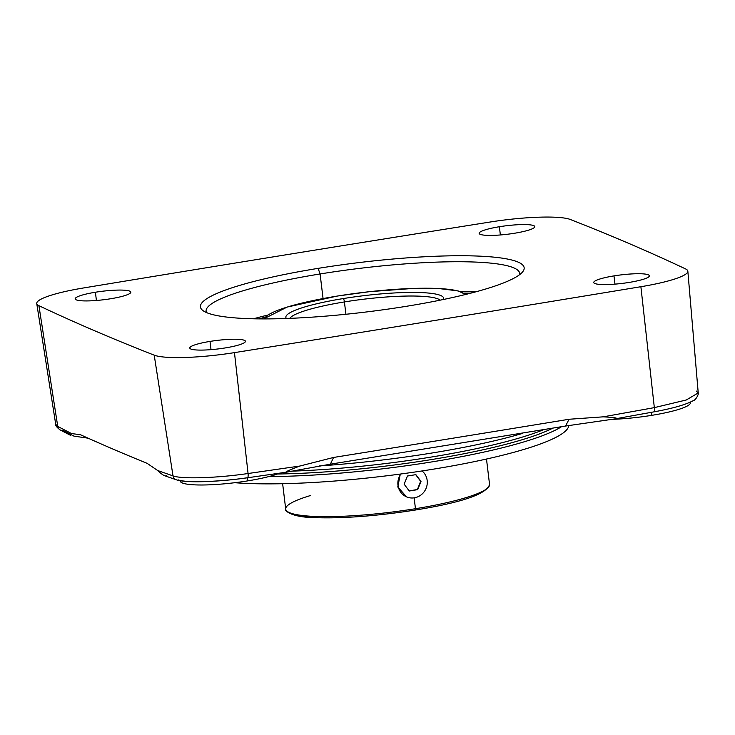 <?xml version="1.0" encoding="UTF-8"?>
<svg xmlns="http://www.w3.org/2000/svg" width="735" height="735" viewBox="0 0 735 735"><rect width="100%" height="100%" fill="white"/><g stroke="black" fill="none" stroke-linecap="round" stroke-linejoin="round"><path stroke-width="1.1" d="M696.21 391.029L698.232 392.922L686.297 399.978L654.334 407.631L640.892 286.714A11036.659 1689.168 173.1 0 1 234.465 352.625A66.747 10.216 173.1 0 1 154.212 355.161A11036.659 1689.168 173.1 0 1 38.909 305.687A66.747 10.216 173.1 0 1 83.689 287.936A11036.659 1689.168 173.1 0 1 490.116 222.025A66.747 10.216 173.1 0 1 570.369 219.499A11036.659 1689.168 173.1 0 1 685.672 268.964A66.747 10.216 173.1 0 1 640.892 286.714L654.334 407.631L603.214 416.837L569.055 419.262A10965.676 1678.308 173.1 0 1 333.552 457.455L299.852 466.036L248.072 473.515L234.465 352.625A11036.659 1689.168 -6.9 0 0 640.892 286.714A66.747 10.216 -6.9 0 0 687.841 271.187A66.747 10.216 -6.9 0 0 685.672 268.964A11036.659 1689.168 -6.9 0 0 570.369 219.499A66.747 10.216 -6.9 0 0 490.116 222.025A11036.659 1689.168 -6.9 0 0 83.689 287.936A66.747 10.216 -6.9 0 0 36.75 303.573A66.747 10.216 -6.9 0 0 38.909 305.687L57.753 426.429L55.704 424.27C55.419 425.62 56.926 427.531 60.242 429.984A5.099 4.879 -62.2 0 1 57.753 426.429L55.704 424.27L36.75 303.573M406.473 306.284A163.041 24.953 -6.9 0 0 518.037 262.064A163.041 24.953 -6.9 0 0 318.108 268.367A163.041 24.953 -6.9 0 0 206.544 312.586A163.041 24.953 -6.9 0 0 406.473 306.284A163.041 24.953 -6.9 0 0 522.668 271.812A163.041 24.953 -6.9 0 0 318.108 268.367A163.041 24.953 -6.9 0 0 202.842 310.51A163.041 24.953 -6.9 0 0 406.473 306.284M514.564 233.243A28.022 4.291 -6.9 0 0 533.739 225.645A28.022 4.291 -6.9 0 0 499.377 226.729A28.022 4.291 -6.9 0 0 480.203 234.327A28.022 4.291 -6.9 0 0 514.564 233.243A28.022 4.291 -6.9 0 0 534.786 226.619A28.022 4.291 -6.9 0 0 499.377 226.729L500.37 234.961L499.377 226.729A28.022 4.291 -6.9 0 0 479.146 233.353A28.022 4.291 -6.9 0 0 514.564 233.243M629.169 282.415A28.022 4.291 -6.9 0 0 648.343 274.817A28.022 4.291 -6.9 0 0 613.982 275.891A28.022 4.291 -6.9 0 0 594.808 283.499A28.022 4.291 -6.9 0 0 629.169 282.415A28.022 4.291 -6.9 0 0 649.4 275.79A28.022 4.291 -6.9 0 0 613.982 275.891L614.975 284.133L613.982 275.891A28.022 4.291 -6.9 0 0 593.751 282.525A28.022 4.291 -6.9 0 0 629.169 282.415M225.204 347.931A28.022 4.291 -6.9 0 0 244.378 340.323A28.022 4.291 -6.9 0 0 210.017 341.408A28.022 4.291 -6.9 0 0 190.843 349.015A28.022 4.291 -6.9 0 0 225.204 347.931A28.022 4.291 -6.9 0 0 245.435 341.306A28.022 4.291 -6.9 0 0 210.017 341.408L211.018 349.649L210.017 341.408A28.022 4.291 -6.9 0 0 189.795 348.032A28.022 4.291 -6.9 0 0 225.204 347.931M110.599 298.759A28.022 4.291 -6.9 0 0 129.773 291.161A28.022 4.291 -6.9 0 0 95.412 292.236A28.022 4.291 -6.9 0 0 76.238 299.843A28.022 4.291 -6.9 0 0 110.599 298.759A28.022 4.291 -6.9 0 0 130.83 292.135A28.022 4.291 -6.9 0 0 95.412 292.236L96.404 300.477L95.412 292.236A28.022 4.291 -6.9 0 0 75.181 298.86A28.022 4.291 -6.9 0 0 110.599 298.759M614.782 418.932L653.746 411.894C672.148 408.541 685.103 404.893 692.618 400.97C696.385 400.299 699.169 392.738 698.232 392.922L686.297 399.978L654.334 407.631A5.099 1.36 79.7 0 1 653.764 411.885A5.099 1.36 -100.3 0 0 654.334 407.631L603.214 416.837L569.055 419.262A10965.676 1678.308 -6.9 0 1 333.552 457.455L330.373 464.18L565.537 426.043L330.373 464.18L288.019 471.898L330.373 464.18L333.552 457.455L299.852 466.036C287.063 470.933 283.122 472.89 288.019 471.898C283.122 472.89 287.063 470.933 299.852 466.036L248.072 473.515A5.099 1.204 81.9 0 1 247.493 477.778A5.099 1.204 -98.1 0 0 248.072 473.515C217.009 478.108 181.619 479.22 173.01 475.885L157.667 470.519L147.119 463.335A10965.676 1678.308 173.1 0 1 80.308 434.67L71.598 433.595L57.753 426.429L38.909 305.687A11036.659 1689.168 -6.9 0 0 154.212 355.161L173.01 475.885L157.667 470.519L147.119 463.335A10965.676 1678.308 -6.9 0 1 80.308 434.67L71.598 433.595L57.753 426.429A5.099 4.879 117.8 0 0 60.206 429.966L70.633 435.386M178.357 479.927C186.203 482.959 218.828 481.93 247.318 477.759A5.099 1.204 -98.1 0 0 247.493 477.778M565.537 426.043L613.385 419.134C619.715 418.298 616.325 417.535 603.214 416.837C616.325 417.535 619.715 418.298 613.385 419.134L565.537 426.043L569.055 419.262L565.537 426.043M60.206 429.966A5.099 4.879 -62.2 0 0 63.1 430.48L73.959 436.131L88.126 438.189L73.959 436.131M319.321 465.935A191.679 29.336 -6.9 0 0 522.796 433.347A191.679 29.336 -6.9 0 1 319.321 465.935M543.091 429.901A186.58 28.555 173.1 0 1 291.382 471.172A186.58 28.555 -6.9 0 0 543.091 429.901M552.573 428.275A186.58 28.555 173.1 0 1 277.472 474.011A186.58 28.555 -6.9 0 0 552.573 428.275M561.421 426.75A189.795 29.051 173.1 0 1 268.964 476.546A189.795 29.051 -6.9 0 0 561.421 426.75M568.752 425.519A188.436 28.84 173.1 0 1 442.222 467.69A188.436 28.84 173.1 0 1 234.777 482.711A188.436 28.84 -6.9 0 0 442.277 467.68A188.436 28.84 -6.9 0 0 568.752 425.501L568.752 425.501M415.229 510.026L415.459 508.703A102.67 15.711 -6.9 0 0 489.556 484.438A102.67 15.711 173.1 0 1 415.459 508.703L414.145 497.852L415.459 508.703A102.67 15.711 173.1 0 1 285.713 509.107A102.67 15.711 -6.9 0 0 415.459 508.703L415.229 510.026A101.136 15.481 173.1 0 1 288.193 512.001M414.384 497.815A15.288 14.608 113.2 0 0 426.667 486.689A15.288 14.608 113.2 0 0 422.101 470.942A15.288 14.608 113.2 0 1 426.667 486.689A15.288 14.608 113.2 0 1 414.384 497.815A15.288 14.608 113.2 0 1 406.547 496.869A15.288 14.608 113.2 0 1 400.897 473.983A15.288 14.608 113.2 0 0 399.803 490.796A15.288 14.608 113.2 0 0 414.384 497.815M406.547 496.869L397.782 486.928L400.29 474.066L397.8 487.011L406.372 496.796M310.501 495.537A102.67 15.711 -6.9 0 0 285.713 509.107L282.635 483.704M345.909 314.268L344.421 301.929A76.431 11.696 -6.9 0 0 289.755 318.365A76.431 11.696 -6.9 0 1 344.421 301.929L345.909 314.268M440.136 300.165A76.431 11.696 -6.9 0 0 344.421 301.929A3.059 0.772 -99.2 0 0 343.227 298.575A79.481 12.164 173.1 0 1 443.453 299.485A79.481 12.164 173.1 0 0 343.227 298.575A3.059 0.772 80.8 0 1 344.421 301.929A76.431 11.696 -6.9 0 1 440.136 300.165M286.374 318.494A79.481 12.164 173.1 0 1 343.227 298.575A79.481 12.164 173.1 0 0 286.374 318.494M464.823 294.661A101.136 15.481 -6.9 0 0 337.365 296.058A101.136 15.481 -6.9 0 0 264.471 318.907A101.136 15.481 -6.9 0 1 337.365 296.058L337.365 296.058A101.136 15.481 -6.9 0 1 464.823 294.661M470.262 293.293A150.813 23.079 -6.9 0 0 463.95 293.155A150.813 23.079 -6.9 0 1 470.262 293.293M264.958 317.235A150.813 23.079 -6.9 0 0 258.858 318.88A150.813 23.079 -6.9 0 1 264.958 317.235M460.817 291.721A157.951 24.172 173.1 0 1 475.444 291.933A157.951 24.172 173.1 0 0 460.817 291.721M253.501 318.788A157.951 24.172 173.1 0 1 267.659 315.094A157.951 24.172 173.1 0 0 253.501 318.788M519.636 274.651A157.951 24.172 -6.9 0 0 519.7 273.346A157.951 24.172 -6.9 0 0 320.092 273.962L323.069 298.548L320.092 273.962A157.951 24.172 -6.9 0 0 206.094 311.3A157.951 24.172 -6.9 0 0 206.471 312.55A157.951 24.172 173.1 0 1 320.092 273.962L318.108 268.367L320.092 273.962A157.951 24.172 173.1 0 1 519.636 274.651M415.881 474.645L420.999 481.453L417.691 489.639L409.266 491.008L404.14 484.19L407.447 476.014L415.881 474.645L407.447 476.014L404.14 484.19L409.266 491.008L417.406 489.519A102.67 15.711 173.1 0 1 409.147 490.861A102.67 15.711 173.1 0 0 417.406 489.519L420.999 481.453L415.881 474.645M415.707 474.672L420.999 481.453L417.406 489.519L420.64 481.306L415.707 474.672M166.266 475.738C165.21 476.602 162.343 474.865 157.667 470.519C162.343 474.865 165.21 476.602 166.266 475.738M176.216 479.744A5.099 4.851 -71.2 0 1 173.01 475.885A5.099 4.851 108.8 0 0 176.216 479.744M248.072 473.515C217.009 478.108 181.619 479.22 173.01 475.885L154.212 355.161A66.747 10.216 -6.9 0 0 234.465 352.625L248.072 473.515M71.341 434.789A53.499 8.186 173.1 0 1 65.617 431.803M690.349 402.118L690.413 402.688A53.499 8.186 173.1 0 1 651.798 415.339L651.44 412.307L651.798 415.339A53.499 8.186 173.1 0 1 611.235 419.382A53.499 8.186 173.1 0 0 651.798 415.339A53.499 8.186 173.1 0 0 690.238 402.174M180.231 480.708A53.499 8.186 173.1 0 0 247.842 480.855A53.499 8.186 173.1 0 0 279.833 473.129A53.499 8.186 173.1 0 1 247.842 480.855L247.465 477.778L247.842 480.855A53.499 8.186 173.1 0 1 180.231 481.058L180.185 480.699M164.713 475.747L176.179 479.734C185.725 483.235 218.056 481.976 247.484 477.778L287.027 472.091M486.487 459.035L489.556 484.438C486.892 493.957 462.14 502.492 415.293 510.035C376.421 516.108 342.74 518.625 314.249 517.615C289.507 517.247 283.967 509.631 285.713 509.107M263.644 318.907L287.192 307.046L337.301 296.049L369.687 291.648L413.428 288.414L438.336 288.478L458.107 290.913L465.623 294.469M698.232 392.922L687.841 271.187"/></g></svg>
